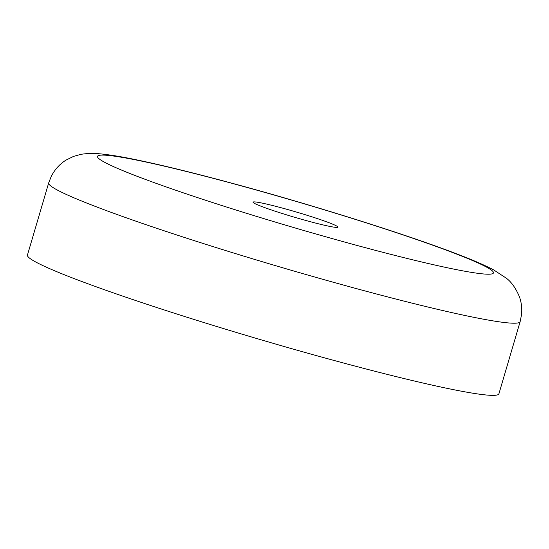 <?xml version="1.0" encoding="UTF-8"?>
<svg xmlns="http://www.w3.org/2000/svg" width="549" height="549" viewBox="0 0 549 549"><rect width="100%" height="100%" fill="white"/><g stroke="black" fill="none" stroke-linecap="round" stroke-linejoin="round"><path stroke-width="0.82" d="M520.136 321.673L498.904 393.825A245.726 15.331 -163.6 0 1 332.145 359.938A245.726 15.331 -163.6 0 1 27.45 255.065L48.683 182.92A245.726 15.331 -163.6 0 0 353.378 287.786A245.726 15.331 -163.6 0 0 520.136 321.673L521.55 314.556C522.147 308.435 521.468 302.588 519.512 297.016C515.882 288.28 511.455 281.987 506.226 278.13L493.668 269.902C484.307 264.982 471.564 259.485 455.45 253.398C405.354 234.197 314.845 205.738 236.811 184.546C197.599 173.882 164.693 165.75 138.094 160.164C122.125 156.774 109.052 154.626 98.895 153.734C94.112 153.089 88.156 153.288 81.026 154.31L73.518 156.403L66.106 160.061C59.827 163.931 54.879 169.367 51.263 176.353L48.683 182.92M307.907 221.041A44.229 2.759 -163.6 0 1 253.062 202.162A44.229 2.759 -163.6 0 1 283.078 208.263A44.229 2.759 -163.6 0 1 337.923 227.142A44.229 2.759 -163.6 0 1 307.907 221.041M353.426 244.463A206.41 12.881 16.4 0 0 484.87 266.231A206.41 12.881 16.4 0 0 237.559 184.841A206.41 12.881 16.4 0 0 106.108 163.074A206.41 12.881 16.4 0 0 353.426 244.463"/></g></svg>
